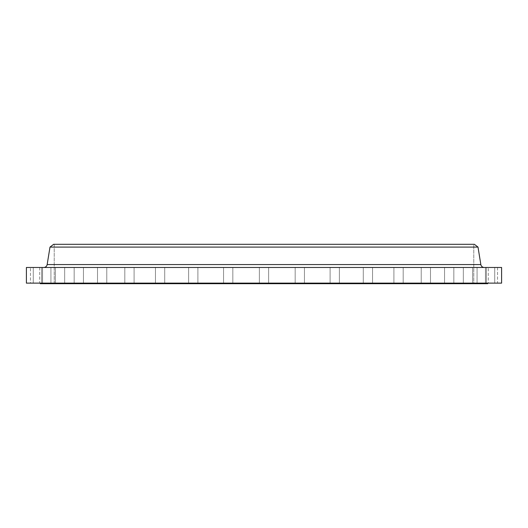 <?xml version="1.0" encoding="UTF-8"?>
<svg xmlns="http://www.w3.org/2000/svg" width="528" height="528" viewBox="0 0 528 528"><rect width="100%" height="100%" fill="white"/><g stroke="black" fill="none" stroke-linecap="round" stroke-linejoin="round"><path stroke-width="0.4" stroke-dasharray="2.64 1.98" d="M55.407 267.478L64.68 267.478L64.68 283.127L55.407 283.127L55.407 267.478L64.68 267.478L64.68 283.127L55.407 283.127L55.407 267.478L64.68 267.478L55.407 267.478L64.68 267.478L55.407 267.478L55.407 283.127L64.68 283.127L55.407 283.127L64.68 283.127L55.407 283.127L64.68 283.127L64.68 267.478L55.407 267.478L55.407 283.127L64.68 283.127L64.68 267.478L55.407 267.478M41.659 267.478L50.932 267.478L50.932 283.127L41.659 283.127L41.659 267.478L50.932 267.478L50.932 283.127L41.659 283.127L41.659 267.478L50.932 267.478L41.659 267.478L50.932 267.478L41.659 267.478L41.659 283.127L50.932 283.127L41.659 283.127L50.932 283.127L41.659 283.127L50.932 283.127L50.932 267.478L41.659 267.478L41.659 283.127L50.932 283.127L50.932 267.478L41.659 267.478M33.277 267.478L42.55 267.478L42.55 283.127L33.277 283.127L33.277 267.478L42.55 267.478L42.55 283.127L33.277 283.127L33.277 267.478L42.55 267.478L33.277 267.478L42.55 267.478L33.277 267.478L33.277 283.127L42.55 283.127L33.277 283.127L42.55 283.127L33.277 283.127L42.55 283.127L42.55 267.478L33.277 267.478L33.277 283.127L42.55 283.127L42.55 267.478L33.277 267.478M30.459 267.478L39.732 267.478L39.732 283.127L30.459 283.127L30.459 267.478L39.732 267.478L30.459 267.478L30.459 283.127L39.732 283.127L30.459 283.127L39.732 283.127L39.732 267.478L30.459 267.478M74.171 267.478L83.444 267.478L83.444 283.127L74.171 283.127L74.171 267.478L83.444 267.478L83.444 283.127L74.171 283.127L74.171 267.478L83.444 267.478L74.171 267.478L83.444 267.478L74.171 267.478L74.171 283.127L83.444 283.127L74.171 283.127L83.444 283.127L74.171 283.127L83.444 283.127L83.444 267.478L74.171 267.478L74.171 283.127L83.444 283.127L83.444 267.478L74.171 267.478M97.502 267.478L106.775 267.478L106.775 283.127L97.502 283.127L97.502 267.478L106.775 267.478L106.775 283.127L97.502 283.127L97.502 267.478L106.775 267.478L97.502 267.478L106.775 267.478L97.502 267.478L97.502 283.127L106.775 283.127L97.502 283.127L106.775 283.127L97.502 283.127L106.775 283.127L106.775 267.478L97.502 267.478L97.502 283.127L106.775 283.127L106.775 267.478L97.502 267.478M124.813 267.478L134.086 267.478L134.086 283.127L124.813 283.127L124.813 267.478L134.086 267.478L134.086 283.127L124.813 283.127L124.813 267.478L134.086 267.478L124.813 267.478L134.086 267.478L124.813 267.478L124.813 283.127L134.086 283.127L124.813 283.127L134.086 283.127L124.813 283.127L134.086 283.127L134.086 267.478L124.813 267.478L124.813 283.127L134.086 283.127L134.086 267.478L124.813 267.478M155.443 267.478L164.716 267.478L164.716 283.127L155.443 283.127L155.443 267.478L164.716 267.478L164.716 283.127L155.443 283.127L155.443 267.478L164.716 267.478L155.443 267.478L164.716 267.478L155.443 267.478L155.443 283.127L164.716 283.127L155.443 283.127L164.716 283.127L155.443 283.127L164.716 283.127L164.716 267.478L155.443 267.478L155.443 283.127L164.716 283.127L164.716 267.478L155.443 267.478M188.628 267.478L197.901 267.478L197.901 283.127L188.628 283.127L188.628 267.478L197.901 267.478L197.901 283.127L188.628 283.127L188.628 267.478L501.6 267.478L26.4 267.478L197.901 267.478L188.628 267.478L197.901 267.478L188.628 267.478L188.628 283.127L195.037 283.127L26.4 283.127L501.6 283.127L188.628 283.127L197.901 283.127L188.628 283.127L197.901 283.127L197.901 267.478L188.628 267.478L188.628 283.127L197.901 283.127L197.901 267.478L188.628 267.478M223.555 267.478L232.828 267.478L232.828 283.127L223.555 283.127L223.555 267.478L232.828 267.478L232.828 283.127L223.555 283.127L223.555 267.478L232.828 267.478L223.555 267.478L232.828 267.478L223.555 267.478L223.555 283.127L232.828 283.127L223.555 283.127L232.828 283.127L223.555 283.127L232.828 283.127L232.828 267.478L223.555 267.478L223.555 283.127L232.828 283.127L232.828 267.478L223.555 267.478M259.367 267.478L268.633 267.478L268.633 283.127L259.367 283.127L259.367 267.478L268.633 267.478L268.633 283.127L259.367 283.127L259.367 267.478L268.633 267.478L259.367 267.478L268.633 267.478L259.367 267.478L259.367 283.127L268.633 283.127L259.367 283.127L268.633 283.127L259.367 283.127L268.633 283.127L268.633 267.478L259.367 267.478L259.367 283.127L268.633 283.127L268.633 267.478L259.367 267.478M295.172 267.478L304.445 267.478L304.445 283.127L295.172 283.127L295.172 267.478L304.445 267.478L304.445 283.127L295.172 283.127L295.172 267.478L304.445 267.478L295.172 267.478L304.445 267.478L295.172 267.478L295.172 283.127L304.445 283.127L295.172 283.127L304.445 283.127L295.172 283.127L304.445 283.127L304.445 267.478L295.172 267.478L295.172 283.127L304.445 283.127L304.445 267.478L295.172 267.478M330.099 267.478L339.372 267.478L339.372 283.127L330.099 283.127L330.099 267.478L339.372 267.478L339.372 283.127L330.099 283.127L330.099 267.478L339.372 267.478L330.099 267.478L339.372 267.478L330.099 267.478L330.099 283.127L339.372 283.127L330.099 283.127L339.372 283.127L330.099 283.127L339.372 283.127L339.372 267.478L330.099 267.478L330.099 283.127L339.372 283.127L339.372 267.478L330.099 267.478M363.284 267.478L372.557 267.478L372.557 283.127L363.284 283.127L363.284 267.478L372.557 267.478L372.557 283.127L363.284 283.127L363.284 267.478L372.557 267.478L363.284 267.478L372.557 267.478L363.284 267.478L363.284 283.127L372.557 283.127L363.284 283.127L372.557 283.127L363.284 283.127L372.557 283.127L372.557 267.478L363.284 267.478L363.284 283.127L372.557 283.127L372.557 267.478L363.284 267.478M393.914 267.478L403.187 267.478L403.187 283.127L393.914 283.127L393.914 267.478L403.187 267.478L403.187 283.127L393.914 283.127L393.914 267.478L403.187 267.478L393.914 267.478L403.187 267.478L393.914 267.478L393.914 283.127L403.187 283.127L393.914 283.127L403.187 283.127L393.914 283.127L403.187 283.127L403.187 267.478L393.914 267.478L393.914 283.127L403.187 283.127L403.187 267.478L393.914 267.478M421.225 267.478L430.498 267.478L430.498 283.127L421.225 283.127L421.225 267.478L430.498 267.478L430.498 283.127L421.225 283.127L421.225 267.478L430.498 267.478L421.225 267.478L430.498 267.478L421.225 267.478L421.225 283.127L430.498 283.127L421.225 283.127L430.498 283.127L421.225 283.127L430.498 283.127L430.498 267.478L421.225 267.478L421.225 283.127L430.498 283.127L430.498 267.478L421.225 267.478M444.556 267.478L453.829 267.478L453.829 283.127L444.556 283.127L444.556 267.478L453.829 267.478L453.829 283.127L444.556 283.127L444.556 267.478L453.829 267.478L444.556 267.478L453.829 267.478L444.556 267.478L444.556 283.127L453.829 283.127L444.556 283.127L453.829 283.127L444.556 283.127L453.829 283.127L453.829 267.478L444.556 267.478L444.556 283.127L453.829 283.127L453.829 267.478L444.556 267.478M463.32 267.478L472.593 267.478L472.593 283.127L463.32 283.127L463.32 267.478L472.593 267.478L472.593 283.127L463.32 283.127L463.32 267.478L472.593 267.478L463.32 267.478L472.593 267.478L463.32 267.478L463.32 283.127L472.593 283.127L463.32 283.127L472.593 283.127L463.32 283.127L472.593 283.127L472.593 267.478L463.32 267.478L463.32 283.127L472.593 283.127L472.593 267.478L463.32 267.478M477.068 267.478L486.341 267.478L486.341 283.127L477.068 283.127L477.068 267.478L486.341 267.478L486.341 283.127L477.068 283.127L477.068 267.478L486.341 267.478L477.068 267.478L486.341 267.478L477.068 267.478L477.068 283.127L486.341 283.127L477.068 283.127L486.341 283.127L477.068 283.127L486.341 283.127L486.341 267.478L477.068 267.478L477.068 283.127L486.341 283.127L486.341 267.478L477.068 267.478M485.45 267.478L494.723 267.478L494.723 283.127L485.45 283.127L485.45 267.478L494.723 267.478L494.723 283.127L485.45 283.127L485.45 267.478L494.723 267.478L485.45 267.478L494.723 267.478L485.45 267.478L485.45 283.127L494.723 283.127L485.45 283.127L494.723 283.127L485.45 283.127L494.723 283.127L494.723 267.478L485.45 267.478L485.45 283.127L494.723 283.127L494.723 267.478L485.45 267.478M488.268 267.478L497.541 267.478L497.541 283.127L488.268 283.127L488.268 267.478L497.541 267.478L488.268 267.478L488.268 283.127L497.541 283.127L488.268 283.127L497.541 283.127L497.541 267.478L488.268 267.478M47.157 264.561L480.843 264.561L47.157 264.561A3.478 3.478 0 0 1 43.725 267.478L484.275 267.478L43.725 267.478M487.694 283.127L40.306 283.127L487.694 283.127M54.219 244.299L473.781 244.299L473.781 283.701L54.219 283.701L54.219 244.299L55.229 244.299L54.219 244.299L54.219 283.701L473.781 283.701L473.781 244.299L264 244.299L474.362 244.299L54.219 244.299M49.995 247.091L478.005 247.091L49.995 247.091M487.694 283.701L40.306 283.701L487.694 283.701M54.219 283.701L473.781 283.701L54.219 283.701M40.306 283.127L486.611 283.127L40.306 283.127"/><path stroke-width="0.79" d="M484.275 267.478A3.478 3.478 0 0 1 480.843 264.561L478.005 247.091L474.362 244.299L53.638 244.299L49.995 247.091L478.005 247.091L49.995 247.091L47.157 264.561L480.843 264.561A3.478 3.478 0 0 0 484.275 267.478M487.694 283.701L487.694 283.127L487.694 283.701L40.306 283.701L487.694 283.701M40.306 283.127L40.306 283.701L40.306 283.127M501.6 283.127L501.6 267.478L26.4 267.478L26.4 283.127L501.6 283.127L501.6 267.478L26.4 267.478L26.4 283.127L501.6 283.127M478.005 247.091L480.843 264.561L47.157 264.561L49.995 247.091L53.638 244.299L474.362 244.299L478.005 247.091M43.725 267.478A3.478 3.478 0 0 0 47.157 264.561"/></g></svg>
